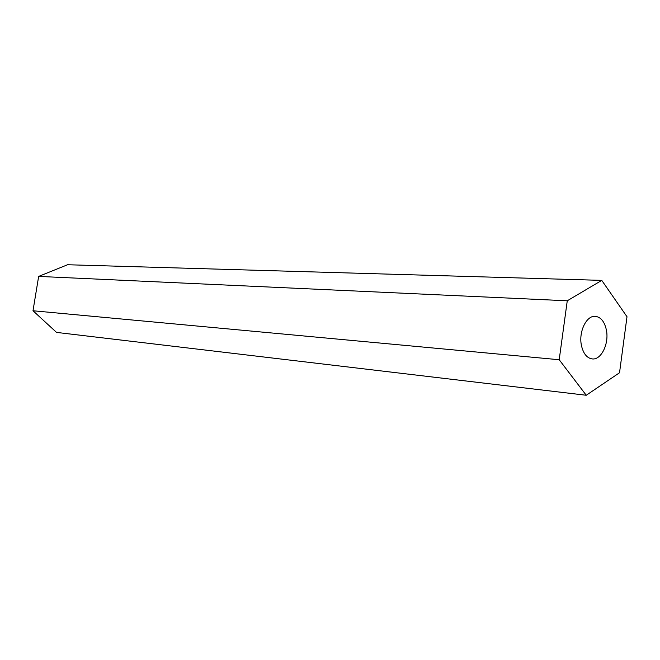 <?xml version="1.0" encoding="UTF-8"?>
<svg xmlns="http://www.w3.org/2000/svg" width="660" height="660" viewBox="0 0 660 660"><rect width="100%" height="100%" fill="white"/><g stroke="black" fill="none" stroke-linecap="round" stroke-linejoin="round"><path stroke-width="0.99" d="M606.342 329.835C604.494 321.585 600.823 317.08 595.328 316.33C586.427 315.249 578.399 331.996 581.468 345.609C583.333 353.644 586.905 358.083 592.193 358.916C601.277 360.228 609.328 343.456 606.342 329.835M38.651 276.408L33 310.761L56.537 332.409L586.253 395.257L619.525 372.751L627 316.734L601.763 280.376L67.567 264.742L38.651 276.408L567.262 300.787L559.202 359.733L33 310.761M559.202 359.733L586.253 395.257M601.763 280.376L567.262 300.787"/></g></svg>
